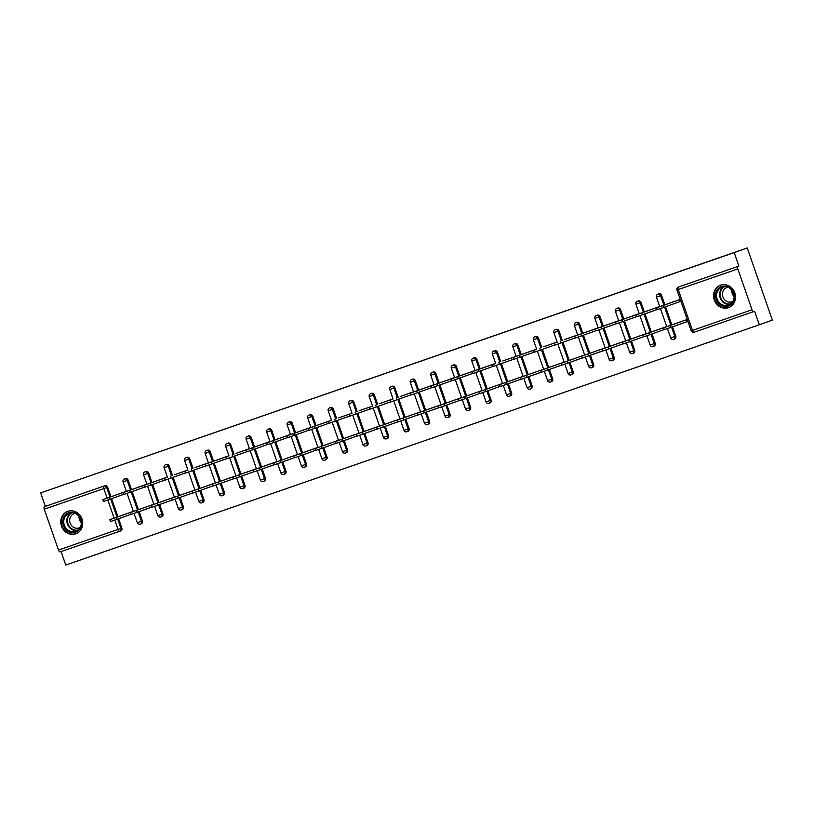 <?xml version="1.0" encoding="UTF-8"?>
<svg xmlns="http://www.w3.org/2000/svg" width="813" height="813" viewBox="0 0 813 813"><rect width="100%" height="100%" fill="white"/><g stroke="black" fill="none" stroke-linecap="round" stroke-linejoin="round"><path stroke-width="1.22" d="M75.67 533.826A11.921 10.854 -109.6 0 0 75.761 533.795A11.921 10.854 -109.6 0 0 81.991 518.958A11.921 10.854 -109.6 0 0 67.835 511.306A11.921 10.854 -109.6 0 0 67.743 511.336A11.921 10.854 -109.6 0 0 61.514 526.163A11.921 10.854 -109.6 0 0 75.67 533.826M728.458 307.66A11.921 10.854 -109.6 0 0 728.539 307.629A11.921 10.854 -109.6 0 0 734.779 292.802A11.921 10.854 -109.6 0 0 720.613 285.139A11.921 10.854 -109.6 0 0 720.531 285.17A11.921 10.854 -109.6 0 0 714.302 299.997A11.921 10.854 -109.6 0 0 728.458 307.66M118.617 518.714L121.869 528.064A2.297 2.083 70.4 0 1 120.649 530.919L60.132 551.895A2.297 0.945 -109.1 0 1 60.121 551.895A2.297 0.945 -109.1 0 1 58.485 550.045L44.258 509.202A2.297 0.945 -109.1 0 1 44.4 506.723L45.345 506.377L40.65 492.891L747.218 247.955L772.35 320.109L759.332 324.763L754.627 311.267L753.681 311.603A2.297 0.945 70.9 0 1 753.671 311.603L694.109 332.243A2.297 0.945 70.9 0 0 694.109 332.243A2.297 0.945 70.9 0 1 692.463 330.393L752.035 309.763A2.297 0.945 70.9 0 0 753.671 311.603L694.099 332.243A2.297 2.297 0 0 1 691.192 330.83L692.463 330.393L678.235 289.55L676.965 289.987L691.192 330.83M61.087 551.56L65.782 565.045L759.332 324.763M122.062 517.485L122.895 517.19M142.58 510.381L143.413 510.086M163.098 503.267L163.931 502.973M183.606 496.164L184.439 495.869M204.124 489.06L204.957 488.755M224.642 481.946L225.465 481.652M245.15 474.843L245.983 474.548M274.54 464.65L266.501 467.434M286.186 460.625L287.009 460.331M306.694 453.522L307.527 453.217M327.212 446.408L328.046 446.113M347.72 439.305L348.553 439.01M368.238 432.201L369.072 431.896M388.756 425.087L389.59 424.793M409.264 417.984L410.098 417.689M438.654 407.791L430.616 410.575M450.3 403.766L451.134 403.472M470.808 396.663L471.642 396.358M491.326 389.549L492.16 389.254M511.844 382.445L512.678 382.151M541.224 372.252L533.186 375.037M552.87 368.228L553.704 367.933M573.389 361.124L574.222 360.82M602.768 350.931L594.73 353.716M614.415 346.907L615.248 346.612M634.933 339.804L635.766 339.499M655.441 332.69L656.274 332.395M734.088 296.034L732.249 290.759M737.95 266.43L679.322 286.735A2.297 2.083 70.4 0 1 679.322 286.735A2.297 2.083 70.4 0 1 679.312 286.735L737.95 266.43A2.297 0.945 70.9 0 0 737.808 268.92L752.035 309.763M686.375 319.875L687.026 321.745L676.792 325.291M747.218 247.955L734.2 252.599L738.895 266.095M40.65 492.891L734.2 252.599M666.884 304.103L679.333 299.672L679.993 301.542M675.959 325.586L687.026 321.745M142.387 520.96A2.297 2.083 70.4 0 1 141.177 523.806A2.297 2.083 70.4 0 1 141.167 523.806L140.232 524.141A2.297 2.083 -109.6 0 0 141.432 521.296L142.387 520.96L139.125 511.611M128.159 480.117L127.214 480.453A2.297 2.083 70.4 0 0 124.48 478.979A2.297 2.083 -109.6 0 0 124.47 478.979L125.415 478.644A2.297 2.083 70.4 0 1 125.415 478.644A2.297 2.083 70.4 0 1 128.159 480.117L131.472 489.619M132.143 491.55L138.454 509.68M45.345 506.377L104.918 485.747A2.297 2.083 70.4 0 1 107.651 487.221L110.954 496.723M111.625 498.654L117.946 516.783M146.025 484.639L133.505 488.898M183.413 506.743A2.297 2.083 70.4 0 1 182.214 509.588A2.297 2.083 70.4 0 1 182.193 509.588L181.258 509.924A2.297 2.083 -109.6 0 0 182.458 507.088L183.413 506.743L180.161 497.393M166.431 464.436A2.297 2.083 70.4 0 1 166.452 464.426A2.297 2.083 70.4 0 1 166.462 464.416A2.297 2.083 70.4 0 1 169.185 465.9L172.498 475.402M173.169 477.333L179.49 495.463M187.051 470.422L174.531 474.68M224.439 492.526A2.297 2.083 70.4 0 1 223.219 495.381L222.284 495.706A2.297 2.083 -109.6 0 0 223.494 492.871L224.439 492.526L221.187 483.176M210.221 451.682L209.266 452.028A2.297 2.083 70.4 0 0 206.543 450.544A2.297 2.083 -109.6 0 0 206.522 450.554L207.478 450.209A2.297 2.083 70.4 0 1 207.478 450.209A2.297 2.083 70.4 0 1 207.498 450.209A2.297 2.083 70.4 0 1 210.221 451.682L213.524 461.184M214.205 463.115L220.516 481.245M228.077 456.215L215.557 460.463M265.475 478.318A2.297 2.083 70.4 0 1 264.266 481.154A2.297 2.083 70.4 0 1 264.255 481.164L263.321 481.499A2.297 2.083 -109.6 0 0 263.321 481.499A2.297 2.083 -109.6 0 0 264.52 478.654L265.475 478.318L262.213 468.969M248.493 436.002A2.297 2.083 70.4 0 1 248.504 435.992A2.297 2.083 70.4 0 1 248.524 435.992A2.297 2.083 70.4 0 1 251.247 437.475L254.56 446.977M255.231 448.908L261.542 467.038M269.103 441.998L256.593 446.246M265.668 467.729L274.54 464.66M306.501 464.101A2.297 2.083 70.4 0 1 305.302 466.947A2.297 2.083 70.4 0 1 305.281 466.947L304.347 467.282A2.297 2.083 -109.6 0 0 305.546 464.436L306.501 464.101L303.249 454.752M292.274 423.258L291.328 423.593A2.297 2.083 70.4 0 0 288.595 422.11A2.297 2.083 -109.6 0 0 288.585 422.12L289.53 421.784A2.297 2.083 70.4 0 1 289.53 421.784A2.297 2.083 70.4 0 1 292.274 423.258L295.586 432.76M296.257 434.691L302.568 452.821M310.139 427.78L297.619 432.038M344.275 440.534L347.527 449.884A2.297 2.083 70.4 0 1 346.328 452.729A2.297 2.083 70.4 0 1 346.308 452.729M330.545 407.567A2.297 2.083 70.4 0 1 330.566 407.567A2.297 2.083 70.4 0 1 330.576 407.557A2.297 2.083 70.4 0 1 333.31 409.041L336.612 418.543M337.283 420.473L343.604 438.603M351.165 413.563L338.645 417.821M388.563 435.666A2.297 2.083 70.4 0 1 387.354 438.512A2.297 2.083 70.4 0 1 387.344 438.522L386.409 438.847A2.297 2.083 -109.6 0 0 387.608 436.012L388.563 435.666L385.301 426.317M374.336 394.823L373.38 395.169A2.297 2.083 70.4 0 0 370.657 393.685A2.297 2.083 -109.6 0 0 370.637 393.695L371.592 393.35A2.297 2.083 70.4 0 1 371.592 393.35A2.297 2.083 70.4 0 1 371.612 393.35A2.297 2.083 70.4 0 1 374.336 394.823L377.649 404.325M378.319 406.256L384.63 424.386M392.151 399.213L379.681 403.604M426.337 412.11L429.589 421.449A2.297 2.083 70.4 0 1 428.37 424.305M412.608 379.143A2.297 2.083 70.4 0 1 412.618 379.132A2.297 2.083 70.4 0 1 412.638 379.132A2.297 2.083 70.4 0 1 415.362 380.616L418.675 390.118M419.345 392.049L425.656 410.179M433.227 385.138L420.707 389.386M429.782 410.87L438.654 407.801M467.363 397.892L470.615 407.242A2.297 2.083 70.4 0 1 469.396 410.087M456.398 366.399L455.443 366.734A2.297 2.083 70.4 0 0 452.719 365.25A2.297 2.083 -109.6 0 0 452.699 365.261L453.654 364.925A2.297 2.083 70.4 0 1 453.654 364.925A2.297 2.083 70.4 0 1 453.664 364.915A2.297 2.083 70.4 0 1 456.398 366.399L459.701 375.901M460.371 377.832L466.692 395.961M474.253 370.921L461.733 375.169M508.389 383.675L511.641 393.025A2.297 2.083 70.4 0 1 510.442 395.87A2.297 2.083 70.4 0 1 510.432 395.87M497.424 352.181L496.469 352.517A2.297 2.083 70.4 0 0 493.745 351.043A2.297 2.083 -109.6 0 0 493.725 351.043L494.68 350.708A2.297 2.083 70.4 0 1 494.68 350.708A2.297 2.083 70.4 0 1 497.424 352.181L500.737 361.683M501.408 363.614L507.719 381.744M515.279 356.704L502.759 360.962M552.677 378.807A2.297 2.083 70.4 0 1 551.468 381.653A2.297 2.083 70.4 0 1 551.458 381.653L550.523 381.988A2.297 2.083 -109.6 0 0 551.722 379.153L552.677 378.807L549.415 369.458M538.45 337.964L537.505 338.31A2.297 2.083 70.4 0 0 534.771 336.826A2.297 2.083 -109.6 0 0 534.761 336.826L535.706 336.491A2.297 2.083 70.4 0 1 535.706 336.491A2.297 2.083 70.4 0 1 538.45 337.964L541.763 347.466M542.434 349.397L548.745 367.527M556.265 342.354L543.795 346.745M590.451 355.24L593.703 364.59A2.297 2.083 70.4 0 1 592.484 367.446M576.722 322.283A2.297 2.083 70.4 0 1 576.742 322.273A2.297 2.083 70.4 0 1 576.752 322.273A2.297 2.083 70.4 0 1 579.486 323.747L582.789 333.249M583.46 335.19L589.781 353.309M597.342 328.279L584.821 332.527M593.897 354.011L602.779 350.942M631.477 341.033L634.729 350.383A2.297 2.083 70.4 0 1 633.51 353.228M617.748 308.066A2.297 2.083 70.4 0 1 617.768 308.056A2.297 2.083 70.4 0 1 617.789 308.056A2.297 2.083 70.4 0 1 620.512 309.54L623.815 319.042M624.496 320.972L630.807 339.102M638.368 314.062L625.847 318.31M675.766 336.165A2.297 2.083 70.4 0 1 674.556 339.011A2.297 2.083 70.4 0 1 674.546 339.011L673.611 339.346A2.297 2.083 -109.6 0 0 674.81 336.501L675.766 336.165L672.503 326.816M661.538 295.322L660.593 295.658A2.297 2.083 70.4 0 0 657.859 294.184A2.297 2.083 -109.6 0 0 657.849 294.184L658.794 293.849A2.297 2.083 70.4 0 1 658.794 293.849A2.297 2.083 70.4 0 1 661.538 295.322L664.851 304.824M665.522 306.755L671.833 324.885M658.886 306.948L646.365 311.206M651.996 333.919L655.248 343.269A2.297 2.083 70.4 0 1 654.028 346.125M638.266 300.962A2.297 2.083 70.4 0 1 638.286 300.952A2.297 2.083 70.4 0 1 638.296 300.952A2.297 2.083 70.4 0 1 641.02 302.426L644.333 311.928M645.004 313.859L651.315 331.989M617.86 321.165L605.339 325.424M614.221 357.486A2.297 2.083 70.4 0 1 613.012 360.332A2.297 2.083 70.4 0 1 613.002 360.332L612.067 360.667A2.297 2.083 -109.6 0 0 613.266 357.822L614.221 357.486L610.959 348.137M599.994 316.643L599.049 316.979A2.297 2.083 70.4 0 0 596.315 315.505A2.297 2.083 -109.6 0 0 596.305 315.505L597.25 315.17A2.297 2.083 70.4 0 1 597.25 315.17A2.297 2.083 70.4 0 1 599.994 316.643L603.307 326.145M603.978 328.076L610.289 346.206M576.783 335.251L564.303 339.641M569.933 362.354L573.185 371.704A2.297 2.083 70.4 0 1 571.966 374.549M556.204 329.387A2.297 2.083 70.4 0 1 556.224 329.387A2.297 2.083 70.4 0 1 558.968 330.861L562.271 340.362M562.952 342.293L569.263 360.423M532.352 375.332L541.234 372.263M535.797 349.6L523.277 353.848M532.159 385.921A2.297 2.083 70.4 0 1 530.94 388.766L530.005 389.102A2.297 2.083 -109.6 0 0 531.204 386.256L532.159 385.921L528.907 376.571M517.942 345.078L516.987 345.413A2.297 2.083 70.4 0 0 514.263 343.929A2.297 2.083 -109.6 0 0 514.243 343.94L515.198 343.594A2.297 2.083 70.4 0 1 515.198 343.594A2.297 2.083 70.4 0 1 515.208 343.594A2.297 2.083 70.4 0 1 517.942 345.078L521.245 354.58M521.916 356.511L528.237 374.641M494.771 363.807L482.251 368.065M491.133 400.128A2.297 2.083 70.4 0 1 489.914 402.984L488.979 403.309A2.297 2.083 -109.6 0 0 490.178 400.474L491.133 400.128L487.871 390.779M474.152 357.822A2.297 2.083 70.4 0 1 474.162 357.811A2.297 2.083 70.4 0 1 474.182 357.811A2.297 2.083 70.4 0 1 476.906 359.285L480.219 368.787M480.89 370.718L487.2 388.848M453.735 378.025L441.215 382.283M450.107 414.345A2.297 2.083 70.4 0 1 448.898 417.191A2.297 2.083 70.4 0 1 448.888 417.191L447.953 417.526A2.297 2.083 -109.6 0 0 449.152 414.691L450.107 414.345L446.845 404.996M435.88 373.502L434.925 373.848A2.297 2.083 70.4 0 0 432.201 372.364A2.297 2.083 -109.6 0 0 432.181 372.364L433.136 372.029A2.297 2.083 70.4 0 1 435.88 373.502L439.193 383.004M439.863 384.935L446.174 403.065M412.658 392.11L400.189 396.5M409.071 428.563A2.297 2.083 70.4 0 1 407.872 431.408A2.297 2.083 70.4 0 1 407.852 431.408L406.917 431.744A2.297 2.083 -109.6 0 0 406.917 431.744A2.297 2.083 -109.6 0 0 408.126 428.898L409.071 428.563L405.819 419.213M392.09 386.246A2.297 2.083 70.4 0 1 392.11 386.246A2.297 2.083 70.4 0 1 392.12 386.236A2.297 2.083 70.4 0 1 394.854 387.72L398.157 397.222M398.827 399.153L405.148 417.282M371.683 406.459L359.163 410.707M364.793 433.431L368.045 442.78A2.297 2.083 70.4 0 1 366.826 445.626M353.818 401.937L352.872 402.272A2.297 2.083 70.4 0 0 350.139 400.789A2.297 2.083 -109.6 0 0 350.129 400.799L351.074 400.463A2.297 2.083 70.4 0 1 351.074 400.463A2.297 2.083 70.4 0 1 353.818 401.937L357.131 411.439M357.801 413.37L364.112 431.5M330.647 420.677L318.137 424.925M327.019 456.987A2.297 2.083 70.4 0 1 325.81 459.833A2.297 2.083 70.4 0 1 325.8 459.843L324.865 460.178A2.297 2.083 -109.6 0 0 324.865 460.178A2.297 2.083 -109.6 0 0 326.064 457.333L327.019 456.987L323.757 447.648M310.027 414.681A2.297 2.083 70.4 0 1 310.048 414.671A2.297 2.083 70.4 0 1 310.068 414.671A2.297 2.083 70.4 0 1 312.792 416.144L316.105 425.656M316.775 427.587L323.086 445.707M289.621 434.884L277.101 439.142M282.731 461.855L285.983 471.205A2.297 2.083 70.4 0 1 284.784 474.05A2.297 2.083 70.4 0 1 284.763 474.05M271.766 430.362L270.81 430.707A2.297 2.083 70.4 0 0 268.087 429.223A2.297 2.083 -109.6 0 0 268.066 429.223L269.022 428.888A2.297 2.083 70.4 0 1 269.022 428.888A2.297 2.083 70.4 0 1 269.032 428.878A2.297 2.083 70.4 0 1 271.766 430.362L275.068 439.863M275.749 441.794L282.06 459.924M248.544 448.969L236.075 453.359M244.957 485.422A2.297 2.083 70.4 0 1 243.758 488.267A2.297 2.083 70.4 0 1 243.737 488.267L242.802 488.603A2.297 2.083 -109.6 0 0 244.002 485.757L244.957 485.422L241.705 476.072M230.729 444.579L229.784 444.914A2.297 2.083 70.4 0 0 227.061 443.441A2.297 2.083 -109.6 0 0 227.04 443.441L227.996 443.105A2.297 2.083 70.4 0 1 227.996 443.105A2.297 2.083 70.4 0 1 228.006 443.095A2.297 2.083 70.4 0 1 230.729 444.579L234.042 454.081M234.713 456.012L241.024 474.142M207.518 463.186L195.049 467.566M200.669 490.29L203.931 499.639A2.297 2.083 70.4 0 1 202.722 502.475A2.297 2.083 70.4 0 1 202.711 502.485M189.703 458.796L188.758 459.132A2.297 2.083 70.4 0 0 186.025 457.648A2.297 2.083 -109.6 0 0 186.014 457.658L186.96 457.323A2.297 2.083 70.4 0 1 186.96 457.323A2.297 2.083 70.4 0 1 189.703 458.796L193.016 468.298M193.687 470.229L199.998 488.359M166.533 477.536L154.013 481.784M162.895 513.857A2.297 2.083 70.4 0 1 161.675 516.702L160.74 517.038A2.297 2.083 -109.6 0 0 160.74 517.038A2.297 2.083 -109.6 0 0 161.95 514.192L162.895 513.857L159.643 504.507M148.677 473.014L147.722 473.349A2.297 2.083 70.4 0 0 144.999 471.865A2.297 2.083 -109.6 0 0 144.978 471.875L145.934 471.53A2.297 2.083 70.4 0 1 145.934 471.53A2.297 2.083 70.4 0 1 145.954 471.53A2.297 2.083 70.4 0 1 148.677 473.014L151.98 482.516M152.661 484.446L158.972 502.576M125.507 491.743L112.987 496.001M662.9 305.576L679.353 299.712L656.701 307.731L662.9 305.576L663.56 307.456L657.351 309.611L656.701 307.731M680.888 301.267L663.56 307.456M669.892 325.637L670.542 327.517L664.333 329.671L663.682 327.791L687.229 319.448M681.843 321.318L663.682 327.791M670.542 327.517L686.995 321.643M721.619 286.491A10.315 9.39 70.4 0 1 733.885 293.158A10.315 9.39 70.4 0 1 728.407 305.973A10.315 9.39 70.4 0 1 716.141 299.306A10.315 9.39 70.4 0 1 721.619 286.491M728.448 305.139A9.553 8.699 -109.6 0 0 728.519 305.119A9.553 8.699 -109.6 0 0 733.519 293.239A9.553 8.699 -109.6 0 0 722.168 287.101A9.553 8.699 -109.6 0 0 722.096 287.131A9.553 8.699 -109.6 0 0 717.107 299.011A9.553 8.699 -109.6 0 0 728.448 305.139M732.97 301.257A7.52 6.85 70.4 0 1 731.903 301.755A7.52 6.85 70.4 0 1 731.842 301.775A7.52 6.85 70.4 0 1 722.909 296.948A7.52 6.85 70.4 0 1 726.842 287.589A7.52 6.85 70.4 0 1 726.893 287.568A7.52 6.85 70.4 0 1 727.991 287.304M722.229 284.733A11.839 10.782 -109.6 0 0 721.121 285.048A11.839 10.782 -109.6 0 0 721.029 285.078A11.839 10.782 -109.6 0 0 714.84 299.804A11.839 10.782 -109.6 0 0 728.905 307.416A11.839 10.782 -109.6 0 0 728.997 307.385A11.839 10.782 -109.6 0 0 730.135 306.897M734.109 296.562A7.52 6.85 70.4 0 1 731.842 290.211M62.845 520.188A10.315 9.39 70.4 0 1 73.729 512.424A10.315 9.39 70.4 0 1 81.615 524.598A10.315 9.39 70.4 0 1 70.731 532.373A10.315 9.39 70.4 0 1 62.845 520.188M81.219 524.334A9.553 8.699 -109.6 0 0 78.048 515.29A9.553 8.699 -109.6 0 0 69.318 513.288A9.553 8.699 -109.6 0 0 63.841 520.249A9.553 8.699 -109.6 0 0 67.012 529.293A9.553 8.699 -109.6 0 0 75.741 531.285A9.553 8.699 -109.6 0 0 81.219 524.334M80.192 527.424A7.52 6.85 70.4 0 1 79.115 527.922A7.52 6.85 70.4 0 1 72.245 526.357A7.52 6.85 70.4 0 1 69.745 519.233A7.52 6.85 70.4 0 1 74.064 513.755A7.52 6.85 70.4 0 1 75.203 513.46M69.44 510.899A11.839 10.782 -109.6 0 0 68.251 511.235A11.839 10.782 -109.6 0 0 61.453 519.863A11.839 10.782 -109.6 0 0 65.386 531.082A11.839 10.782 -109.6 0 0 76.209 533.552A11.839 10.782 -109.6 0 0 77.347 533.064M81.32 522.729A7.52 6.85 70.4 0 1 79.054 516.377M642.392 312.69L658.835 306.816L636.183 314.844L642.392 312.69L643.042 314.56L636.833 316.714L636.183 314.844M657.3 309.468L643.042 314.56M621.874 319.794L638.327 313.92L615.665 321.948L621.874 319.794L622.524 321.674L616.325 323.828L615.665 321.948M636.792 316.582L622.524 321.674M617.799 321.023L595.157 329.062L601.356 326.897L602.016 328.777L595.807 330.932L595.157 329.062M616.274 323.686L602.016 328.777M617.809 321.033L601.356 326.897M580.848 334.011L597.291 328.137L574.639 336.165L580.848 334.011L581.498 335.881L575.289 338.045L574.639 336.165M595.756 330.8L581.498 335.881M575.248 337.903L554.781 345.149L554.131 343.269M649.374 332.751L650.024 334.621L643.825 336.775L643.174 334.905L666.711 326.562M661.325 328.422L643.174 334.905M650.024 334.621L664.292 329.529M628.866 339.854L629.516 341.734L623.307 343.889L622.656 342.009L646.193 333.665M640.807 335.525L622.656 342.009M629.516 341.734L643.774 336.643M608.348 346.958L608.998 348.838L602.799 350.992L602.138 349.123L625.685 340.779M620.299 342.639L602.138 349.123M608.998 348.838L623.256 343.747M587.829 354.072L588.49 355.942L582.281 358.106L581.63 356.226L605.167 347.883M599.781 349.742L581.63 356.226M588.49 355.942L602.748 350.86M567.322 361.175L567.972 363.055L561.763 365.21L561.112 363.33L584.649 354.986M579.263 356.846L561.112 363.33M567.972 363.055L582.23 357.964M554.73 345.007L534.263 352.253L533.613 350.383M546.803 368.289L547.454 370.159L541.255 372.313L540.594 370.443L564.141 362.1M558.755 363.96L540.594 370.443M547.454 370.159L561.712 365.067M519.304 355.332L535.747 349.458L513.094 357.486L519.304 355.332L519.954 357.212L513.745 359.366L513.094 357.486M534.212 352.12L519.954 357.212M526.285 375.393L526.946 377.273L520.737 379.427L520.086 377.547L543.623 369.204M538.236 371.063L520.086 377.547M526.946 377.273L541.204 372.181M513.704 359.224L493.237 366.47L492.587 364.6M505.777 382.496L506.428 384.376L500.219 386.531L499.568 384.651L523.105 376.317M517.729 378.177L499.568 384.651M506.428 384.376L520.686 379.285M478.278 369.549L494.721 363.675L472.068 371.704L478.278 369.549L478.928 371.419L472.719 373.584L472.068 371.704M493.186 366.338L478.928 371.419M485.259 389.61L485.91 391.48L479.711 393.634L479.05 391.764L502.597 383.421M497.21 385.281L479.05 391.764M485.91 391.48L500.178 386.399M457.76 376.653L474.203 370.789L451.55 378.807L457.76 376.653L458.41 378.533L452.211 380.687L451.55 378.807M472.668 373.441L458.41 378.533M464.741 396.714L465.402 398.594L459.193 400.748L458.542 398.868L482.079 390.525M476.692 392.384L458.542 398.868M465.402 398.594L479.66 393.502M437.242 383.766L453.695 377.893L431.042 385.921L437.242 383.766L437.902 385.636L431.693 387.791L431.042 385.921M452.16 380.545L437.902 385.636M444.233 403.827L444.884 405.697L438.674 407.852L438.024 405.982L461.56 397.638M456.184 399.498L438.024 405.982M444.884 405.697L459.142 400.606M416.734 390.87L433.177 384.996L410.524 393.025L416.734 390.87L417.384 392.75L411.175 394.905L410.524 393.025M431.642 387.659L417.384 392.75M423.715 410.931L424.366 412.811L418.167 414.965L417.506 413.085L441.053 404.742M435.666 406.602L417.506 413.085M424.366 412.811L438.634 407.72M411.134 394.762L390.667 402.008L390.006 400.128M403.197 418.034L403.858 419.915L397.648 422.069L396.998 420.189L420.534 411.856M415.148 413.715L396.998 420.189M403.858 419.915L418.116 414.823M390.616 401.876L370.149 409.112L369.498 407.242M382.689 425.148L383.34 427.018L377.13 429.173L376.48 427.303L400.026 418.959M394.64 420.819L376.48 427.303M383.34 427.018L397.598 421.927M370.098 408.98L349.631 416.226L348.98 414.345M362.171 432.252L362.822 434.132L356.622 436.286L355.962 434.406L379.508 426.063M374.122 427.923L355.962 434.406M362.822 434.132L377.09 429.04M349.59 416.083L329.123 423.329L328.462 421.459M341.653 439.355L342.314 441.235L336.104 443.39L335.454 441.52L358.99 433.177M353.604 435.036L335.454 441.52M342.314 441.235L356.572 436.144M314.153 426.408L330.606 420.534L307.954 428.563L314.153 426.408L314.814 428.278L308.605 430.443L307.954 428.563M329.072 423.197L314.814 428.278M321.145 446.469L321.796 448.339L315.586 450.504L314.936 448.624L338.482 440.28M333.096 442.14L314.936 448.624M321.796 448.339L336.054 443.258M293.645 433.512L310.088 427.648L287.436 435.666L293.645 433.512L294.296 435.392L288.087 437.546L287.436 435.666M308.554 430.301L294.296 435.392M300.627 453.573L301.277 455.453L295.078 457.607L294.418 455.727L317.964 447.384M312.578 449.243L294.418 455.727M301.277 455.453L315.546 450.361M273.127 440.626L289.57 434.752L266.918 442.78L273.127 440.626L273.778 442.496L267.579 444.65L266.918 442.78M288.046 437.404L273.778 442.496M280.109 460.686L280.77 462.556L274.56 464.711L273.91 462.841L297.446 454.497M292.06 456.357L273.91 462.841M280.77 462.556L295.028 457.465M252.609 447.729L269.062 441.855L246.41 449.884L252.609 447.729L253.27 449.609L247.061 451.764L246.41 449.884M267.528 444.518L253.27 449.609M259.601 467.79L260.251 469.67L254.042 471.825L253.392 469.944L276.938 461.601M271.552 463.461L253.392 469.944M260.251 469.67L274.509 464.579M247.01 451.622L226.542 458.867L225.892 456.997M239.083 474.894L239.733 476.774L233.534 478.928L232.874 477.058L256.42 468.715M251.034 470.575L232.874 477.058M239.733 476.774L254.002 471.682M228.026 456.063L205.374 464.101L211.583 461.947L212.234 463.817L206.035 465.981L205.374 464.101M226.502 458.735L212.234 463.817M228.036 456.073L211.583 461.947M218.575 482.007L219.225 483.877L213.016 486.042L212.366 484.162L235.902 475.818M230.516 477.678L212.366 484.162M219.225 483.877L233.483 478.796M205.984 465.839L185.516 473.085L184.866 471.205M198.057 489.111L198.707 490.991L192.498 493.145L191.848 491.265L215.394 482.922M210.008 484.782L191.848 491.265M198.707 490.991L212.965 485.9M185.466 472.942L164.998 480.188L164.348 478.318M177.539 496.225L178.199 498.095L171.99 500.249L171.34 498.379L194.876 490.036M189.49 491.895L171.34 498.379M178.199 498.095L192.457 493.003M166.482 477.383L143.83 485.422L150.039 483.268L150.69 485.148L144.49 487.302L143.83 485.422M164.958 480.056L150.69 485.148M166.492 477.394L150.039 483.268M157.031 503.328L157.681 505.208L151.472 507.363L150.822 505.483L174.358 497.139M168.972 498.999L150.822 505.483M157.681 505.208L171.939 500.117M129.531 490.371L145.974 484.507L123.322 492.526L129.531 490.371L130.182 492.251L123.972 494.406L123.322 492.526M144.44 487.16L130.182 492.251M136.513 510.432L137.163 512.312L130.964 514.466L130.304 512.586L153.85 504.253M148.464 506.113L130.304 512.586M137.163 512.312L151.421 507.221M109.013 497.485L125.456 491.611L102.804 499.639L109.013 497.485L109.664 499.355L103.454 501.509L102.804 499.639M123.922 494.274L109.664 499.355M115.995 517.546L116.655 519.416L110.446 521.57L109.796 519.7L133.332 511.357M127.946 513.216L109.796 519.7M116.655 519.416L130.913 514.334M737.808 268.92L678.235 289.55A2.297 0.945 70.9 0 1 678.377 287.07A2.297 2.083 -109.6 0 0 678.357 287.08A2.297 2.297 0 0 0 676.965 289.987M58.485 550.045L118.058 529.405L114.806 520.066M114.135 518.145L107.814 500.005M107.143 498.084L103.83 488.562L44.258 509.202M44.4 506.723L104.918 485.747M107.651 487.221L103.83 488.562A2.297 0.945 -109.1 0 1 103.973 486.083A2.297 2.083 70.4 0 1 106.696 487.566L110.009 497.068M120.67 530.909L119.714 531.245A2.297 2.083 -109.6 0 0 119.714 531.245A2.297 0.945 -109.1 0 1 119.694 531.255A2.297 0.945 -109.1 0 1 118.058 529.405L121.869 528.064M657.849 294.184A2.297 2.297 0 0 0 656.447 297.101L660.593 295.658L663.896 305.16M664.567 307.09L670.888 325.22M671.558 327.151L674.81 336.501L670.674 337.944A2.297 2.297 0 0 0 673.591 339.356A2.297 2.083 -109.6 0 0 673.611 339.346A2.297 2.297 0 0 1 673.591 339.356M641.02 302.426L640.075 302.771L643.378 312.273M644.059 314.204L650.37 332.334M651.04 334.265L654.292 343.614L655.248 343.269M620.512 309.54L619.557 309.875L622.87 319.377M623.541 321.308L629.851 339.438M630.522 341.369L633.784 350.718L634.729 350.383M596.305 315.505A2.297 2.297 0 0 0 594.903 318.422L599.049 316.979L602.352 326.491M603.022 328.422L609.344 346.541M610.014 348.472L613.266 357.822L609.13 359.265A2.297 2.297 0 0 0 612.047 360.677A2.297 2.083 -109.6 0 0 612.067 360.667A2.297 2.297 0 0 1 612.047 360.677M579.486 323.747L578.531 324.092L581.844 333.594M582.515 335.525L588.825 353.655M589.496 355.586L592.748 364.935L593.703 364.59M558.968 330.861L558.013 331.196L561.326 340.698M561.996 342.629L568.307 360.759M568.978 362.689L572.24 372.039L573.185 371.704M534.761 336.826A2.297 2.297 0 0 0 533.358 339.743L537.505 338.31L540.808 347.812M541.478 349.742L547.799 367.872M548.47 369.803L551.722 379.153L547.586 380.586A2.297 2.297 0 0 0 550.523 381.988M514.243 343.94A2.297 2.297 0 0 0 512.851 346.846L516.987 345.413L520.3 354.915M520.97 356.846L527.281 374.976M527.952 376.907L531.204 386.256L527.068 387.689A2.297 2.297 0 0 0 529.985 389.102A2.297 2.083 -109.6 0 0 530.005 389.102A2.297 2.297 0 0 1 529.985 389.102M493.725 351.043A2.297 2.297 0 0 0 492.332 353.96L496.469 352.517L499.782 362.019M500.452 363.95L506.763 382.08M507.434 384.01L510.696 393.36L511.641 393.025M476.906 359.285L475.961 359.631L479.264 369.132M479.934 371.063L486.255 389.193M486.926 391.124L490.178 400.474L486.042 401.907A2.297 2.297 0 0 0 488.979 403.309M452.699 365.261A2.297 2.297 0 0 0 451.306 368.177L455.443 366.734L458.756 376.236M459.426 378.167L465.737 396.297M466.408 398.228L469.67 407.577L470.615 407.242M432.181 372.364A2.297 2.297 0 0 0 430.788 375.281L434.925 373.848L438.237 383.35M438.908 385.281L445.219 403.411M445.9 405.341L449.152 414.691L445.016 416.124A2.297 2.297 0 0 0 447.933 417.536A2.297 2.083 -109.6 0 0 447.953 417.526A2.297 2.297 0 0 1 447.933 417.536M415.362 380.616L414.417 380.951L417.719 390.453M418.39 392.384L424.711 410.514M425.382 412.445L428.634 421.795L429.589 421.449M394.854 387.72L393.899 388.055L397.211 397.557M397.882 399.488L404.193 417.618M404.864 419.549L408.126 428.898L403.98 430.341A2.297 2.297 0 0 0 406.917 431.744M370.637 393.695A2.297 2.297 0 0 0 369.244 396.602L373.38 395.169L376.693 404.671M377.364 406.602L383.675 424.732M384.356 426.662L387.608 436.012L383.472 437.445A2.297 2.297 0 0 0 386.388 438.857A2.297 2.083 -109.6 0 0 386.409 438.847A2.297 2.297 0 0 1 386.388 438.857M350.129 400.799A2.297 2.297 0 0 0 348.736 403.715L352.872 402.272L356.175 411.774M356.856 413.705L363.167 431.835M363.838 433.766L367.09 443.115L368.045 442.78M333.31 409.041L332.354 409.376L335.667 418.888M336.338 420.819L342.649 438.949M343.32 440.88L346.582 450.219L347.527 449.884M312.792 416.144L311.836 416.49L315.149 425.992M315.82 427.923L322.131 446.052M322.812 447.983L326.064 457.333L321.928 458.766A2.297 2.297 0 0 0 324.844 460.178A2.297 2.297 0 0 0 324.865 460.178M288.585 422.12A2.297 2.297 0 0 0 287.192 425.036L291.328 423.593L294.631 433.095M295.312 435.026L301.623 453.156M302.294 455.087L305.546 464.436L301.41 465.879A2.297 2.297 0 0 0 304.326 467.292A2.297 2.083 -109.6 0 0 304.347 467.282A2.297 2.297 0 0 1 304.326 467.292M268.066 429.223A2.297 2.297 0 0 0 266.674 432.14L270.81 430.707L274.123 440.209M274.794 442.14L281.105 460.27M281.776 462.201L285.038 471.55L285.983 471.205M251.247 437.475L250.292 437.811L253.605 447.313M254.276 449.243L260.597 467.373M261.268 469.304L264.52 478.654L260.384 480.087A2.297 2.297 0 0 0 263.3 481.499A2.297 2.297 0 0 0 263.321 481.499M227.04 443.441A2.297 2.297 0 0 0 225.648 446.357L229.784 444.914L233.087 454.416M233.768 456.347L240.079 474.477M240.75 476.408L244.002 485.757L239.865 487.2A2.297 2.297 0 0 0 242.802 488.603M206.522 450.554A2.297 2.297 0 0 0 205.13 453.461L209.266 452.028L212.579 461.53M213.25 463.461L219.561 481.591M220.232 483.522L223.494 492.871L219.358 494.304A2.297 2.297 0 0 0 222.264 495.717A2.297 2.083 -109.6 0 0 222.284 495.706A2.297 2.297 0 0 1 222.264 495.717M186.014 457.658A2.297 2.297 0 0 0 184.612 460.575L188.758 459.132L192.061 468.634M192.732 470.564L199.053 488.694M199.724 490.625L202.976 499.975L203.931 499.639M169.185 465.9L168.24 466.245L171.543 475.747M172.224 477.678L178.535 495.808M179.206 497.739L182.458 507.088L178.321 508.521A2.297 2.297 0 0 0 181.238 509.934A2.297 2.083 -109.6 0 0 181.258 509.924A2.297 2.297 0 0 1 181.238 509.934M144.978 471.875A2.297 2.297 0 0 0 143.586 474.782L147.722 473.349L151.035 482.851M151.706 484.782L158.017 502.912M158.687 504.843L161.95 514.192L157.813 515.625A2.297 2.297 0 0 0 160.73 517.038A2.297 2.297 0 0 0 160.74 517.038M124.47 478.979A2.297 2.297 0 0 0 123.068 481.896L127.214 480.453L130.517 489.954M131.188 491.885L137.509 510.015M138.18 511.946L141.432 521.296L137.295 522.739A2.297 2.297 0 0 0 140.212 524.151A2.297 2.083 -109.6 0 0 140.232 524.141A2.297 2.297 0 0 1 140.212 524.151M110.68 498.999L116.991 517.129M117.661 519.06L120.913 528.409A2.297 2.083 -109.6 0 1 119.714 531.245L60.121 551.895M653.073 346.46A2.297 2.083 -109.6 0 0 654.292 343.614L650.156 345.047A2.297 2.297 0 0 0 653.093 346.45L654.048 346.114M635.939 304.204L640.075 302.771A2.297 2.083 70.4 0 0 637.351 301.288A2.297 2.083 -109.6 0 0 637.331 301.288A2.297 2.297 0 0 0 635.939 304.204L639.262 313.747M632.565 353.564A2.297 2.083 -109.6 0 0 632.575 353.564A2.297 2.083 -109.6 0 0 633.784 350.718L629.648 352.151A2.297 2.297 0 0 0 632.555 353.564A2.297 2.297 0 0 0 632.575 353.564L633.53 353.218M615.421 311.318L619.557 309.875A2.297 2.083 70.4 0 0 616.833 308.391A2.297 2.083 -109.6 0 0 616.813 308.401A2.297 2.297 0 0 0 615.421 311.318L618.744 320.85M591.539 367.781A2.297 2.083 -109.6 0 0 591.549 367.781A2.297 2.083 -109.6 0 0 592.748 364.935L588.612 366.368A2.297 2.297 0 0 0 591.529 367.781A2.297 2.297 0 0 0 591.549 367.781L592.504 367.435M574.395 325.525L578.531 324.092A2.297 2.083 70.4 0 0 575.807 322.609A2.297 2.083 -109.6 0 0 575.787 322.619A2.297 2.297 0 0 0 574.395 325.525L577.718 335.068M571.021 374.884A2.297 2.083 -109.6 0 0 571.041 374.884A2.297 2.083 -109.6 0 0 572.24 372.039L568.104 373.482A2.297 2.297 0 0 0 571.041 374.884L571.986 374.539M553.877 332.639L558.013 331.196A2.297 2.083 70.4 0 0 555.289 329.712A2.297 2.083 -109.6 0 0 555.269 329.722A2.297 2.297 0 0 0 553.877 332.639L557.2 342.171M509.477 396.216A2.297 2.083 -109.6 0 0 510.696 393.36L506.56 394.803A2.297 2.297 0 0 0 509.497 396.205L510.442 395.87M471.825 361.063L475.961 359.631A2.297 2.083 70.4 0 0 473.227 358.147A2.297 2.083 -109.6 0 0 473.217 358.157A2.297 2.297 0 0 0 471.825 361.063L475.138 370.606M468.451 410.423A2.297 2.083 -109.6 0 0 468.461 410.423A2.297 2.083 -109.6 0 0 469.67 407.577L465.524 409.02A2.297 2.297 0 0 0 468.461 410.423L469.416 410.077M427.414 424.64A2.297 2.083 -109.6 0 0 427.435 424.64A2.297 2.083 -109.6 0 0 428.634 421.795L424.498 423.227A2.297 2.297 0 0 0 427.414 424.64A2.297 2.297 0 0 0 427.435 424.64L428.39 424.295M410.28 382.384L414.417 380.951A2.297 2.083 70.4 0 0 411.683 379.468A2.297 2.083 -109.6 0 0 411.673 379.478A2.297 2.297 0 0 0 410.28 382.384L413.593 391.927M389.762 389.498L393.899 388.055A2.297 2.083 70.4 0 0 391.175 386.582A2.297 2.083 -109.6 0 0 391.155 386.582A2.297 2.297 0 0 0 389.762 389.498L393.086 399.031M365.87 445.961A2.297 2.083 -109.6 0 0 365.891 445.961A2.297 2.083 -109.6 0 0 367.09 443.115L362.954 444.548A2.297 2.297 0 0 0 365.87 445.961A2.297 2.297 0 0 0 365.891 445.961L366.846 445.615M345.362 453.075A2.297 2.083 -109.6 0 0 345.373 453.065A2.297 2.083 -109.6 0 0 346.582 450.219L342.446 451.662A2.297 2.297 0 0 0 345.373 453.065L346.328 452.729M328.218 410.819L332.354 409.376A2.297 2.083 70.4 0 0 329.631 407.902A2.297 2.083 -109.6 0 0 329.611 407.902A2.297 2.297 0 0 0 328.218 410.819L331.541 420.351M307.7 417.923L311.836 416.49A2.297 2.083 70.4 0 0 309.113 415.006A2.297 2.083 -109.6 0 0 309.103 415.016A2.297 2.297 0 0 0 307.7 417.923L311.023 427.465M283.818 474.396A2.297 2.083 -109.6 0 0 283.828 474.386A2.297 2.083 -109.6 0 0 285.038 471.55L280.902 472.983A2.297 2.297 0 0 0 283.828 474.386L284.784 474.05M246.156 439.244L250.292 437.811A2.297 2.083 70.4 0 0 247.569 436.327A2.297 2.083 -109.6 0 0 247.559 436.337A2.297 2.297 0 0 0 246.156 439.244L249.479 448.786M201.756 502.82A2.297 2.083 -109.6 0 0 201.776 502.82A2.297 2.083 -109.6 0 0 202.976 499.975L198.839 501.418A2.297 2.297 0 0 0 201.776 502.82L202.722 502.475M164.104 467.678L168.24 466.245A2.297 2.083 70.4 0 0 165.517 464.762A2.297 2.083 -109.6 0 0 165.496 464.762A2.297 2.297 0 0 0 164.104 467.678L167.427 477.211M730.013 304.408A9.553 8.699 70.4 0 1 720.216 297.944A9.553 8.699 70.4 0 1 723.702 286.735M724.566 286.664A9.238 8.415 -109.6 0 0 720.775 297.741A9.238 8.415 -109.6 0 0 730.724 303.91M77.225 530.564A9.553 8.699 70.4 0 1 66.94 519.141A9.553 8.699 70.4 0 1 70.924 512.901M71.788 512.83A9.238 8.415 -109.6 0 0 67.52 519.101A9.238 8.415 -109.6 0 0 77.936 530.076M560.33 341.114L560.98 342.995M539.822 348.228L540.472 350.098M498.786 362.435L499.446 364.315M396.216 397.974L396.866 399.854M375.697 405.087L376.358 406.957M355.19 412.191L355.84 414.071M334.671 419.295L335.322 421.175M232.101 454.833L232.752 456.713M191.065 469.05L191.726 470.93M170.557 476.164L171.208 478.034M679.312 286.735L678.357 287.08M656.447 297.101L659.77 306.633M660.441 308.554L666.762 326.694M667.422 328.604L670.674 337.944M638.286 300.952L637.331 301.288M639.922 315.657L646.244 333.808M646.914 335.718L650.156 345.047M617.768 308.056L616.813 308.401M619.404 322.761L625.725 340.911M626.396 342.822L629.648 352.151M594.903 318.422L598.226 327.954M598.896 329.875L605.218 348.015M605.878 349.936L609.13 359.265M576.742 322.273L575.787 322.619M578.378 336.978L584.699 355.129M585.37 357.039L588.612 366.368M556.224 329.387L555.269 329.722M557.87 344.082L564.181 362.232M564.852 364.143L568.104 373.482M533.358 339.743L536.682 349.285M537.352 351.196L543.673 369.346M544.334 371.256L547.586 380.586M512.851 346.846L516.174 356.389M516.834 358.299L523.155 376.449M523.826 378.36L527.068 387.689M492.332 353.96L495.656 363.492M496.326 365.413L502.637 383.553M503.308 385.474L506.56 394.803M474.162 357.811L473.217 358.157M475.808 372.517L482.129 390.667M482.79 392.577L486.042 401.907M451.306 368.177L454.63 377.71M455.29 379.62L461.611 397.77M462.282 399.681L465.524 409.02M430.788 375.281L434.112 384.813M434.782 386.734L441.093 404.874M441.764 406.795L445.016 416.124M412.618 379.132L411.673 379.478M414.264 393.838L420.585 411.988M421.246 413.898L424.498 423.227M392.11 386.246L391.155 386.582M393.746 400.951L400.067 419.091M400.738 421.012L403.98 430.341M369.244 396.602L372.567 406.144M373.238 408.055L379.549 426.205M380.22 428.116L383.472 437.445M348.736 403.715L352.049 413.248M352.72 415.158L359.041 433.309M359.702 435.219L362.954 444.548M330.566 407.567L329.611 407.902M332.202 422.272L338.523 440.412M339.194 442.333L342.446 451.662M310.048 414.671L309.103 415.016M311.694 429.376L318.015 447.526M318.676 449.437L321.928 458.766M287.192 425.036L290.505 434.569M291.176 436.479L297.497 454.63M298.158 456.54L301.41 465.879M266.674 432.14L269.997 441.683M270.658 443.593L276.979 461.743M277.65 463.654L280.902 472.983M248.504 435.992L247.559 436.337M250.15 450.697L256.471 468.847M257.132 470.757L260.384 480.087M225.648 446.357L228.971 455.89M229.632 457.81L235.953 475.951M236.624 477.871L239.865 487.2M205.13 453.461L208.453 463.004M209.114 464.914L215.435 483.064M216.106 484.975L219.358 494.304M184.612 460.575L187.935 470.107M188.606 472.018L194.927 490.168M195.587 492.078L198.839 501.418M166.452 464.426L165.496 464.762M168.088 479.131L174.409 497.271M175.08 499.192L178.321 508.521M143.586 474.782L146.909 484.324M147.57 486.235L153.891 504.385M154.561 506.296L157.813 515.625M123.068 481.896L126.391 491.428M127.062 493.349L133.383 511.489M134.043 513.41L137.295 522.739M721.029 285.078L721.71 284.835M728.997 307.385L729.678 307.141M76.209 533.552L76.889 533.308M68.251 511.235L68.932 511.001"/></g></svg>
